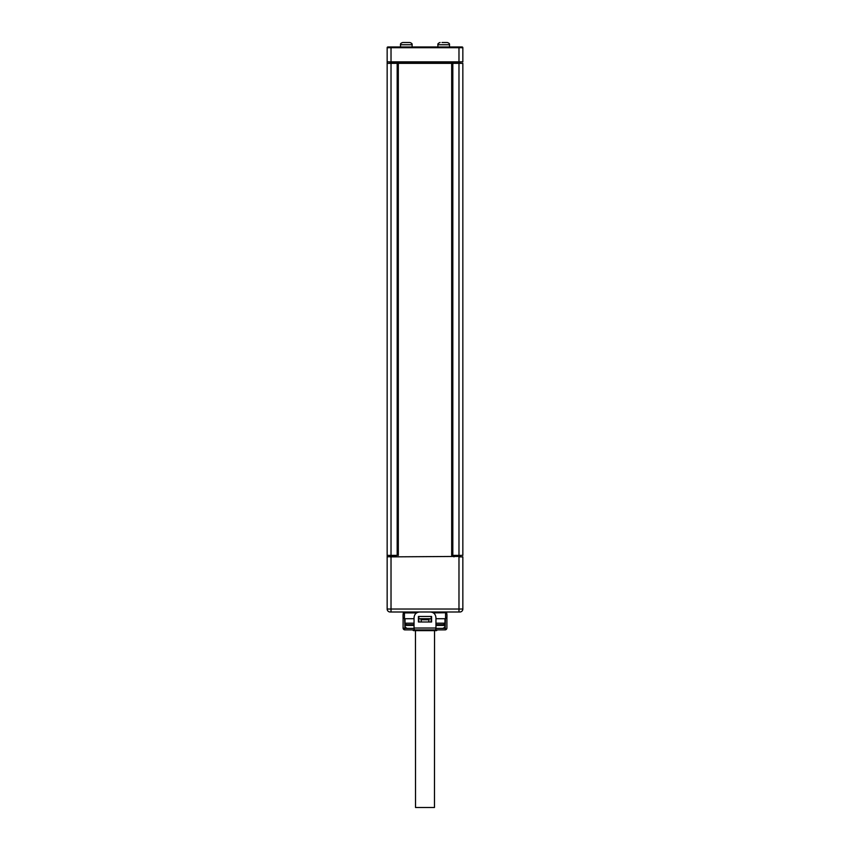 <?xml version="1.0" encoding="UTF-8"?>
<svg xmlns="http://www.w3.org/2000/svg" width="850" height="850" viewBox="0 0 850 850"><rect width="100%" height="100%" fill="white"/><g stroke="black" fill="none" stroke-linecap="round" stroke-linejoin="round"><path stroke-width="1.27" d="M443.477 62.613L443.477 63.357M391.467 62.613L459.871 62.613L390.129 62.613L389.831 61.869L459.871 62.613L460.169 61.869M456.886 62.613L458.979 62.613L456.886 62.613L456.886 63.357M387.897 46.973A0.744 0.744 -90 0 0 387.154 47.717A0.744 0.744 0 0 1 387.897 46.973A0.744 0.744 -90 0 0 387.154 47.717A0.744 0.744 0 0 1 387.897 46.973A0.744 0.744 0 0 0 387.154 47.717L391.021 47.717L391.021 61.869L387.154 61.869L387.154 47.717A0.744 0.744 0 0 1 387.897 46.973L462.103 46.973A0.744 0.744 0 0 1 462.846 47.717L462.846 61.869L458.979 61.869L458.979 62.613M391.021 62.613L391.021 61.869L458.979 61.869L458.979 47.717L462.846 47.717A0.744 0.744 0 0 0 462.103 46.973A0.744 0.744 0 0 1 462.846 47.717M458.979 555.379L458.979 63.357L462.846 63.357L462.846 555.379L451.679 555.379L451.679 63.357L397.184 63.357L397.184 555.379L387.154 555.379L387.154 61.869M387.154 555.379L387.154 609.025A2.975 2.975 0 0 0 390.129 612L398.183 612L390.129 612L391.021 612L391.021 609.025L387.154 609.025M392.519 63.357L392.519 62.613M392.519 555.379L392.519 556.123M458.979 63.357L452.816 63.357L452.816 555.379M451.679 63.357L452.816 63.357M397.184 63.357L387.154 63.357M397.184 555.379L398.321 555.379L398.321 63.357M396.047 555.379L396.047 556.867M442.584 612L459.871 612A2.975 2.975 -90 0 0 462.846 609.025L462.846 556.867L458.979 556.867L458.979 609.025L391.021 609.025L391.021 556.867L460.169 556.421M396.047 556.123L387.154 556.867M406.821 47.717L407.564 46.973L398.183 46.973M443.7 46.973L435.731 46.973M451.817 46.973L442.436 46.973L451.817 46.973M391.021 46.973L391.021 47.717L458.979 47.717L458.979 46.973L462.103 46.973M400.488 46.973L400.488 44.731L412.112 44.731L412.112 46.973L406.3 46.973M442.011 42.5L446.686 42.5M403.314 42.5L409.275 42.5M405.886 42.5L404.186 42.5M398.183 612L407.416 612M459.871 612A2.975 2.975 -90 0 0 462.846 609.025L458.979 609.025L458.979 612L391.021 612M445.039 628.394L445.836 629.712A1.859 1.859 -90 0 0 446.909 628.023L446.909 617.961C447.079 614.306 446.803 612.319 446.08 612L403.92 612C403.197 612.319 402.921 614.306 403.091 617.961L403.091 628.023L403.091 617.961L404.441 617.961L404.441 612.893M435.933 628.394L445.411 628.394L445.411 629.882L414.981 629.882L435.019 629.882A1.859 0.935 -90 0 0 435.413 629.712A1.859 0.935 -90 0 0 435.954 628.023L435.954 617.961C435.71 614.306 433.851 612.319 430.376 612M446.909 617.961L445.559 617.961L445.559 618.704L435.954 618.704M433.181 612.744L446.154 612.744L433.415 612.893M445.198 628.362L445.411 618.704M446.909 618.704L446.909 619.841M443.477 624.665L444.964 623.178L444.964 618.704M406.523 624.665L405.036 623.178L405.036 618.704M403.091 618.704L403.091 619.841M404.26 629.744L404.589 629.85A1.859 1.859 -90 0 1 403.091 628.023L404.961 628.394L404.589 618.704M404.441 617.961L404.441 618.704L414.046 618.704M416.585 612.893L403.846 612.893L403.091 612M419.624 612C416.149 612.319 414.29 614.306 414.046 617.961L414.046 628.023A1.859 0.935 -90 0 0 414.587 629.712A1.859 0.935 -90 0 0 414.981 629.882L404.589 629.882L404.589 628.394L414.067 628.394M431.587 616.473L418.413 616.473L418.413 621.987L431.587 621.987L431.587 616.473M431.184 616.473L431.184 618.704L418.816 618.704L418.859 621.987M444.964 623.178L435.954 623.178M414.046 623.178L405.036 623.178M431.141 618.704L431.141 621.987M418.816 616.473L418.816 618.704M421.324 621.987L420.941 618.704M428.676 621.987L429.059 619.756L420.941 619.756M429.059 619.756L429.059 618.704M445.836 629.712A1.859 1.859 90 0 1 445.039 629.882M442.138 628.394A2.975 2.975 0 0 0 445.113 625.409L435.954 625.409M407.862 628.394A2.975 2.975 0 0 1 404.887 625.409L404.887 624.665L414.046 624.665M435.954 624.665L445.113 624.665L445.113 625.409M436.326 630.626L413.674 630.626L436.326 630.626A0.744 0.744 0 0 0 437.07 629.882M413.674 630.626A0.744 0.744 0 0 1 412.93 629.882M415.459 630.626L415.533 807.5L434.467 807.5L434.541 630.626M393.114 556.123L393.114 555.379M397.587 62.613L397.587 63.357M406.523 63.357L406.523 62.613M418.444 62.613L418.444 63.357M431.556 63.357L431.556 62.613M393.114 63.357L393.114 62.613M396.982 62.613L396.982 63.357M453.018 62.613L453.018 63.357M452.413 62.613L452.413 63.357M456.886 556.123L456.886 555.379M449.438 63.357L449.438 62.613M400.562 62.613L400.562 63.357M453.953 555.379L453.953 556.867M453.953 556.123L458.979 556.123L453.953 556.421M390.129 556.123L389.831 556.867L396.047 556.421M437.888 46.973L437.888 44.731L449.512 44.731L449.512 46.973M443.583 628.023L445.411 628.023M404.961 628.394L406.417 628.023M416.819 612.744L403.846 612.744M435.954 628.023L414.046 628.023M404.164 629.712L404.589 628.809M414.046 625.409L404.887 625.409M451.817 62.613L451.817 63.357M398.183 62.613L398.183 63.357M391.021 555.379L391.021 63.357M443.179 47.717L442.436 46.973M437.888 44.731C437.623 43.871 438.366 43.127 440.119 42.5M449.512 44.731C449.746 43.786 449.002 43.042 447.281 42.5M400.488 44.731C400.254 43.786 400.998 43.042 402.719 42.5M412.112 44.731C412.377 43.871 411.634 43.127 409.881 42.5M446.154 612.744L446.909 612M445.559 612.893L445.559 617.961M403.283 628.83L403.856 629.521"/></g></svg>
